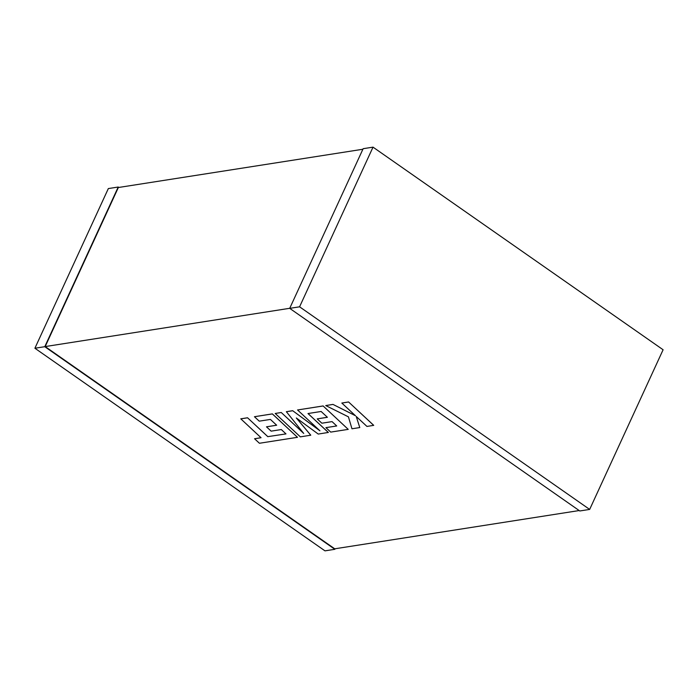 <?xml version="1.0" encoding="UTF-8"?>
<svg xmlns="http://www.w3.org/2000/svg" width="698" height="698" viewBox="0 0 698 698"><rect width="100%" height="100%" fill="white"/><g stroke="black" fill="none" stroke-linecap="round" stroke-linejoin="round"><path stroke-width="1.05" d="M289.731 308.298L45.187 346.574L118.337 187.518L362.881 149.25M45.187 346.574L334.735 548.811L579.183 510.552M289.705 308.359L579.785 510.971L589.662 509.427L663.1 349.759L373.02 147.147L363.143 148.7L289.705 308.359L299.582 306.815L589.662 509.427M373.02 147.147L299.582 306.815M118.817 187.448L118.215 187.029L44.777 346.697L334.857 549.3L335.119 548.75M118.215 187.029L108.338 188.573L34.9 348.241L324.98 550.853L334.857 549.3M34.9 348.241L44.777 346.697M254.561 438.745L259.42 443.265L297.488 437.306L272.36 413.914L254.438 416.723L259.237 421.164L270.405 419.419L276.661 425.23L266.488 426.827L271.138 431.146L281.32 429.549L285.979 433.903L267.823 436.643L247.546 417.77L240.784 418.826L261.061 437.733L254.561 438.745L261.035 437.707M285.979 433.903L267.823 436.643M267.814 436.678L247.546 417.77M247.528 417.805L240.775 418.861M297.488 437.306L272.368 413.888L254.438 416.723M276.635 425.204L266.488 426.827M303.595 433.275L281.25 412.501L275.213 413.469L300.349 436.861L310.767 435.194L296.432 418.041M310.75 435.229L296.327 417.971L318.244 434.06L328.357 432.446L308.027 413.53M328.339 432.472L307.984 413.539L321.132 411.48L327.397 417.291L317.215 418.887L327.371 417.264M317.215 418.887L321.874 423.206L332.056 421.609L336.715 425.963L325.922 427.63L330.712 432.106L348.232 429.366L323.113 405.948L297.549 409.97L319.937 430.797L292.68 410.703L286.363 411.698L303.735 433.449L281.25 412.501L275.213 413.469M336.715 425.963L325.905 427.656M348.232 429.366L323.113 405.948M323.095 405.974L297.549 409.97M319.728 430.596L292.68 410.703M292.671 410.738L286.346 411.724M359.775 427.56L356.224 416.462L366.956 426.434L373.718 425.344L348.581 401.961L341.819 403.043L355.483 415.746L332.972 404.404L325.748 405.564L348.433 416.846L351.966 428.781L359.775 427.56L356.259 416.497M373.709 425.379L348.581 401.961M348.564 401.987L341.819 403.043M355.395 415.659L332.972 404.404M332.963 404.43L325.748 405.564"/></g></svg>
